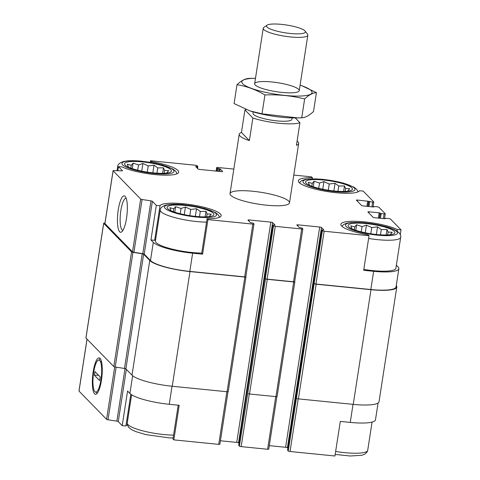 <?xml version="1.0" encoding="UTF-8"?>
<svg xmlns="http://www.w3.org/2000/svg" width="480" height="480" viewBox="0 0 480 480"><rect width="100%" height="100%" fill="white"/><g stroke="black" fill="none" stroke-linecap="round" stroke-linejoin="round"><path stroke-width="0.72" d="M130.83 394.236L125.91 426L122.214 425.634L127.566 391.044L129.906 393.438A33.096 6.654 8.8 0 0 169.242 404.292L172.038 386.244M178.206 405.186L172.974 438.984L173.844 439.878L179.196 405.288L169.242 404.292M378.072 403.014L375.474 419.808A33.096 6.654 8.8 0 1 350.244 422.406L340.29 421.41L334.938 456L290.046 451.506L298.2 398.868M104.964 223.452A1.506 0.3 8.8 0 0 104.898 223.518A1.506 0.3 8.8 0 0 104.94 223.608L132.51 251.85A1.506 0.3 8.8 0 0 133.914 252.294L142.788 253.668A1.506 0.3 8.8 0 1 144.192 254.112L150.48 260.55L153.294 242.346L150.96 239.952L154.656 240.318A31.026 6.24 -171.2 0 1 155.652 239.424M150.96 239.952L156.312 205.362L160.014 205.734L154.656 240.318M160.014 205.734A31.026 6.24 -171.2 0 1 192.66 204.972A31.026 6.24 -171.2 0 1 221.172 215.694A31.026 6.24 -171.2 0 1 207.078 218.712L207.942 219.606L202.59 254.19L192.636 253.194A33.096 6.654 8.8 0 1 153.294 242.346M207.078 218.712L201.72 253.302L202.59 254.19M287.592 450.24L288.258 451.014L314.19 283.536A1.506 0.3 8.8 0 0 315.978 284.028L370.818 289.518L373.638 271.314L363.684 270.318L369.036 235.728L368.166 234.84A31.026 6.24 -171.2 0 1 340.848 224.316A31.026 6.24 -171.2 0 1 363.336 221.766A31.026 6.24 -171.2 0 1 397.332 229.488L401.028 229.854L400.302 234.534M397.332 229.488L397.08 231.09M150.222 162.324L150.468 160.74L151.338 161.628L151.206 162.486M151.338 161.628A31.026 6.24 -171.2 0 1 178.662 172.152A31.026 6.24 -171.2 0 1 156.168 174.702A31.026 6.24 -171.2 0 1 122.178 166.98L118.476 166.608L117.84 170.736M367.794 206.418L368.586 201.306L372.63 202.104A1.506 0.3 8.8 0 0 373.776 201.99A1.506 0.3 8.8 0 0 373.734 201.906L363.192 191.106L359.496 190.734A31.026 6.24 -171.2 0 1 326.85 191.496A31.026 6.24 -171.2 0 1 298.338 180.774A31.026 6.24 -171.2 0 1 312.432 177.75L311.562 176.862L293.784 175.08M312.432 177.75L312.27 178.806M196.098 166.992L196.188 166.416L197.844 166.464L197.148 165.726A1.506 0.3 8.8 0 0 195.36 165.228L150.468 160.74M118.476 166.608L122.424 170.652A1.506 0.3 8.8 0 1 122.466 170.736A1.506 0.3 8.8 0 1 121.68 170.88L113.856 170.586A1.506 0.3 8.8 0 0 113.07 170.73A1.506 0.3 8.8 0 0 113.112 170.814L140.682 199.056A1.506 0.3 8.8 0 0 142.086 199.5L150.966 200.874A1.506 0.3 8.8 0 1 152.364 201.318L156.312 205.362M150.48 260.55A33.096 6.654 8.8 0 0 189.816 271.398L244.662 276.888A1.506 0.3 8.8 0 0 245.808 276.774L253.98 223.98A1.506 0.3 8.8 0 0 253.938 223.896L253.26 223.2L250.386 222.594L248.004 220.158A1.506 0.3 8.8 0 1 247.968 220.074A1.506 0.3 8.8 0 1 249.114 219.954L270.834 222.126A1.506 0.3 8.8 0 1 272.622 222.624L275.022 225.102L272.79 225.114L273.492 225.852A1.506 0.3 8.8 0 0 275.28 226.344L301.704 228.99A1.506 0.3 8.8 0 0 302.85 228.87A1.506 0.3 8.8 0 0 302.814 228.786L302.13 228.09L299.256 227.49L296.874 225.048A1.506 0.3 8.8 0 1 296.838 224.964A1.506 0.3 8.8 0 1 297.984 224.844L319.704 227.022A1.506 0.3 8.8 0 1 321.492 227.514L323.892 229.992L321.66 230.004L322.362 230.742A1.506 0.3 8.8 0 0 324.15 231.234L369.036 235.728M207.942 219.606L252.834 224.1A1.506 0.3 8.8 0 0 253.98 223.98M373.638 271.314A33.096 6.654 8.8 0 0 398.862 268.716A33.096 6.654 8.8 0 0 398.01 266.838L396.366 265.158M370.818 289.518A33.096 6.654 8.8 0 0 396.042 286.92L398.862 268.716M401.028 229.854L390.486 219.06A1.506 0.3 8.8 0 0 388.698 218.562L385.8 218.274L384.948 218.742L374.814 217.728A1.506 0.3 8.8 0 1 373.026 217.23L367.926 212.004A1.506 0.3 8.8 0 1 367.884 211.92A1.506 0.3 8.8 0 1 369.03 211.806L379.17 212.82L381.21 213.57L384.108 213.864A1.506 0.3 8.8 0 0 385.254 213.744A1.506 0.3 8.8 0 0 385.212 213.66L379.008 207.3A1.506 0.3 8.8 0 0 377.22 206.808L374.322 206.52L373.47 206.982L363.336 205.968A1.506 0.3 8.8 0 1 361.548 205.476L356.448 200.25A1.506 0.3 8.8 0 1 356.406 200.166A1.506 0.3 8.8 0 1 357.552 200.046L368.586 201.306M252.954 191.268A30.09 6.048 -171.2 0 1 289.488 202.836A30.09 6.048 -171.2 0 1 258.828 204.21A30.09 6.048 -171.2 0 1 230.022 193.632A30.09 6.048 -171.2 0 1 252.954 191.268M233.82 169.08L217.8 167.478A1.506 0.3 8.8 0 0 216.654 167.598A1.506 0.3 8.8 0 0 216.696 167.682L217.374 168.378L220.248 168.978L222.63 171.42A1.506 0.3 8.8 0 1 222.666 171.504A1.506 0.3 8.8 0 1 221.52 171.618L199.8 169.446A1.506 0.3 8.8 0 1 198.012 168.954L195.63 166.518L196.188 166.416M85.974 337.878A1.506 0.3 8.8 0 0 85.914 337.95A1.506 0.3 8.8 0 0 85.95 338.034L113.82 366.576A1.506 0.3 8.8 0 0 115.218 367.02L124.482 368.454A1.506 0.3 8.8 0 1 125.886 368.898L132 375.162A33.852 6.804 8.8 0 0 172.23 386.262L227.076 391.752A1.506 0.3 8.8 0 0 228.222 391.632L245.976 276.948A1.506 0.3 8.8 0 0 245.94 276.858L245.814 276.732M238.722 445.35L239.388 446.124L247.734 393.504A1.506 0.3 8.8 0 0 249.522 393.996L275.946 396.642A1.506 0.3 8.8 0 0 277.092 396.522L294.846 281.838A1.506 0.3 8.8 0 0 294.81 281.754L294.684 281.622M296.604 398.394A1.506 0.3 8.8 0 0 298.392 398.886L353.232 404.376A33.852 6.804 8.8 0 0 379.032 401.718L396.786 287.034A33.852 6.804 8.8 0 0 396.264 285.51M264.648 277.872L246.954 392.532M313.518 282.762L295.83 397.428M119.646 231.768A18.294 4.638 -84.3 0 0 121.842 231.75A18.294 4.638 -84.3 0 0 127.002 214.524A18.294 4.638 -84.3 0 0 125.358 196.614A18.294 4.638 -84.3 0 0 118.332 209.334A18.294 4.638 -84.3 0 0 119.646 231.768M220.422 440.766L236.736 442.398L270.834 222.126M238.998 443.382L238.524 442.89A1.506 0.3 8.8 0 0 236.736 442.398M302.85 228.87L294.678 281.664A1.506 0.3 8.8 0 1 293.532 281.784L267.102 279.138A1.506 0.3 8.8 0 1 265.314 278.646L265.488 278.82A1.506 0.3 8.8 0 0 267.276 279.312L293.7 281.958A1.506 0.3 8.8 0 0 294.846 281.838M269.292 445.656L285.606 447.288L319.704 227.022M287.868 448.272L287.394 447.786A1.506 0.3 8.8 0 0 285.606 447.288M104.958 223.14L104.448 223.116A1.506 0.3 8.8 0 0 103.668 223.26A1.506 0.3 8.8 0 0 103.704 223.344L131.574 251.892A1.506 0.3 8.8 0 0 132.972 252.336L142.236 253.77A1.506 0.3 8.8 0 1 143.64 254.214L149.754 260.478A33.852 6.804 8.8 0 0 189.984 271.572L244.83 277.062A1.506 0.3 8.8 0 0 245.976 276.948M314.358 283.71A1.506 0.3 8.8 0 0 316.146 284.202L370.992 289.692A33.852 6.804 8.8 0 0 396.786 287.034M79.032 390.93A1.506 0.3 8.8 0 0 78.972 391.002A1.506 0.3 8.8 0 0 79.008 391.086L106.584 419.328A1.506 0.3 8.8 0 0 107.988 419.772L116.862 421.146L125.004 368.556M94.566 393.786A18.294 4.638 -84.3 0 0 96.756 393.768A18.294 4.638 -84.3 0 0 101.922 376.542A18.294 4.638 -84.3 0 0 100.272 358.632A18.294 4.638 -84.3 0 0 93.252 371.352A18.294 4.638 -84.3 0 0 94.566 393.786M122.214 425.634L118.266 421.59A1.506 0.3 8.8 0 0 116.862 421.146M173.844 439.878L218.736 444.366A1.506 0.3 8.8 0 0 219.882 444.252L228.006 391.752M239.388 446.124A1.506 0.3 8.8 0 0 241.176 446.616L267.606 449.262A1.506 0.3 8.8 0 0 268.752 449.142L276.876 396.642M288.258 451.014A1.506 0.3 8.8 0 0 290.046 451.506M125.91 426A31.026 6.24 -171.2 0 1 127.326 424.89M126.18 198.258A16.11 4.086 -84.3 0 0 126.096 198.246A16.11 4.086 -84.3 0 0 120.618 212.19A16.11 4.086 -84.3 0 0 122.076 229.866A16.11 4.086 -84.3 0 0 122.886 230.298A16.11 4.086 -84.3 0 0 122.976 230.304M201.756 253.074A30.09 6.048 -171.2 0 1 170.76 248.754A30.09 6.048 -171.2 0 1 155.418 240.93L160.212 209.982A30.09 6.048 -171.2 0 0 175.554 217.806A30.09 6.048 -171.2 0 0 206.55 222.126M368.616 238.458A30.09 6.048 -171.2 0 0 400.68 237.306L395.892 268.254A30.09 6.048 -171.2 0 1 363.822 269.406M323.64 180.036A23.694 4.764 -171.2 0 1 346.866 185.058A23.694 4.764 -171.2 0 1 350.628 190.584A23.694 4.764 -171.2 0 1 328.272 190.23A23.694 4.764 -171.2 0 1 306.852 183.81A23.694 4.764 -171.2 0 1 323.64 180.036M349.38 190.956L347.874 190.86L349.728 188.718L345.594 188.526L344.472 185.928L338.772 186.024L335.028 183.318L329.232 184.014L323.922 181.602L319.53 183.042L314.124 181.23L312.27 183.372L308.274 182.304L309.396 184.908L307.926 184.536M142.638 161.916A23.694 4.764 -171.2 0 1 165.864 166.938A23.694 4.764 -171.2 0 1 169.62 172.464A23.694 4.764 -171.2 0 1 147.27 172.11A23.694 4.764 -171.2 0 1 125.85 165.69A23.694 4.764 -171.2 0 1 142.638 161.916M168.378 172.836L166.872 172.746L168.726 170.604L164.592 170.412L163.47 167.808L157.77 167.904L154.026 165.204L148.23 165.9L142.914 163.482L138.528 164.928L133.122 163.11L131.268 165.252L127.272 164.184L128.394 166.788L126.924 166.416M366.156 223.578A23.694 4.764 -171.2 0 1 389.376 228.594A23.694 4.764 -171.2 0 1 393.138 234.126A23.694 4.764 -171.2 0 1 370.782 233.772A23.694 4.764 -171.2 0 1 349.368 227.346A23.694 4.764 -171.2 0 1 366.156 223.578M185.148 205.458A23.694 4.764 -171.2 0 1 208.374 210.48A23.694 4.764 -171.2 0 1 212.136 216.006A23.694 4.764 -171.2 0 1 189.78 215.652A23.694 4.764 -171.2 0 1 168.36 209.232A23.694 4.764 -171.2 0 1 185.148 205.458M391.896 234.492L390.384 234.402L392.238 232.26L388.104 232.068L386.982 229.464L381.282 229.566L377.538 226.86L371.742 227.556L366.432 225.144L362.046 226.584L356.64 224.766L354.78 226.908L350.784 225.846L351.906 228.444L350.436 228.078M210.888 216.378L209.382 216.288L211.236 214.146L207.102 213.954L205.98 211.35L200.28 211.446L196.536 208.746L190.74 209.436L185.43 207.024L181.038 208.47L175.632 206.652L173.778 208.794L169.782 207.726L170.904 210.33L169.434 209.958M365.25 232.776L366.432 225.144M370.782 233.772L371.742 227.556M361.224 231.864L362.046 226.584M355.782 230.298L356.64 224.766M354.336 229.794L354.78 226.908M351.858 228.768L351.906 228.444M390.336 234.726L390.384 234.402M387.66 234.948L388.104 232.068M386.13 234.996L386.982 229.464M380.466 234.846L381.282 229.566M376.356 234.498L377.538 226.86M322.74 189.234L323.922 181.602M328.272 190.23L329.232 184.014M318.714 188.328L319.53 183.042M313.272 186.756L314.124 181.23M311.826 186.252L312.27 183.372M309.342 185.226L309.396 184.908M347.826 191.184L347.874 190.86M345.15 191.412L345.594 188.526M343.62 191.454L344.472 185.928M337.956 191.304L338.772 186.024M333.846 190.956L335.028 183.318M141.732 171.12L142.914 163.482M147.27 172.11L148.23 165.9M137.712 170.208L138.528 164.928M132.27 168.642L133.122 163.11M130.824 168.132L131.268 165.252M128.34 167.112L128.394 166.788M166.818 173.064L166.872 172.746M164.148 173.292L164.592 170.412M162.612 173.34L163.47 167.808M156.954 173.184L157.77 167.904M152.844 172.836L154.026 165.204M184.248 214.662L185.43 207.024M189.78 215.652L190.74 209.436M180.222 213.75L181.038 208.47M174.78 212.184L175.632 206.652M173.334 211.674L173.778 208.794M170.85 210.648L170.904 210.33M209.334 216.606L209.382 216.288M206.658 216.834L207.102 213.954M205.128 216.882L205.98 211.35M199.464 216.726L200.28 211.446M195.354 216.378L196.536 208.746M295.254 117.936L299.928 122.73A30.09 6.048 -171.2 0 1 279.234 123.282A30.09 6.048 -171.2 0 1 252.87 118.02L244.938 109.896A30.09 6.048 -171.2 0 1 246.228 109.53M292.104 117.924L291.882 119.328A19.68 3.96 -171.2 0 1 276.882 120.87A19.68 3.96 -171.2 0 1 252.984 113.304L253.2 111.9M252.87 118.02L249.378 140.592A30.09 6.048 -171.2 0 1 239.208 134.286A30.09 6.048 -171.2 0 1 241.446 132.474L244.938 109.896M297.09 141.084A30.09 6.048 -171.2 0 1 298.674 143.49A30.09 6.048 -171.2 0 1 296.436 145.302L299.928 122.73M249.378 140.592L241.446 132.474M290.412 33.492A19.68 3.96 -171.2 0 1 267.048 25.182A19.68 3.96 -171.2 0 1 286.566 25.026A19.68 3.96 -171.2 0 1 305.124 31.08A19.68 3.96 -171.2 0 1 290.412 33.492M305.124 31.08L307.5 34.182A22.566 4.536 -171.2 0 1 307.83 35.178A22.566 4.536 -171.2 0 1 290.634 36.954A22.566 4.536 -171.2 0 1 263.232 28.272A22.566 4.536 -171.2 0 1 263.844 27.426L267.048 25.182M300.09 85.182A35.544 7.146 -171.2 0 1 300.354 85.272A35.544 7.146 -171.2 0 1 311.154 90.612A35.544 7.146 -171.2 0 1 289.854 95.826A35.544 7.146 -171.2 0 1 246.474 86.268A35.544 7.146 -171.2 0 1 255.204 78.282A35.544 7.146 -171.2 0 1 255.486 78.276M298.662 89.364A22.566 4.536 -171.2 0 1 298.626 91.488A22.566 4.536 -171.2 0 1 276.252 91.674A22.566 4.536 -171.2 0 1 254.976 84.732A22.566 4.536 -171.2 0 1 272.442 82.026A22.566 4.536 -171.2 0 1 298.662 89.364M255.204 78.282L248.784 78.408C245.148 78.618 241.224 80.712 237.006 84.696C246.606 86.226 255.918 89.646 264.936 94.956C278.298 94.38 291.534 95.7 304.644 98.928C308.868 94.95 312.792 92.85 316.428 92.646L302.076 85.86M316.428 92.646L313.5 111.522C309.282 115.506 305.358 117.6 301.722 117.81L297.828 117.906L262.014 113.838L249.948 110.88L234.078 103.578L237.006 84.696M304.644 98.928L301.722 117.81M264.936 94.956L262.014 113.838M297.828 117.906L295.302 117.936A35.544 7.146 -171.2 0 1 250.152 110.946A35.544 7.146 -171.2 0 1 249.654 110.784M97.362 393.114L95.364 392.016A16.11 4.086 -84.3 0 0 100.95 379.812A16.11 4.086 -84.3 0 0 100.152 361.068L101.55 361.878M94.386 375.198L94.95 371.562L100.224 376.956L99.66 380.598L94.386 375.198L98.556 375.252M100.152 361.068L99.252 360.144A16.11 4.086 -84.3 0 0 97.788 360.504A16.11 4.086 -84.3 0 0 93.3 375.126A16.11 4.086 -84.3 0 0 94.458 391.092L95.364 392.016M99.252 360.144L99.792 358.758M144.192 254.112L152.364 201.318M189.816 271.398L192.636 253.194M244.662 276.888L252.834 224.1M315.978 284.028L324.15 231.234M104.94 223.608L113.112 170.814M132.51 251.85L140.682 199.056M133.914 252.294L142.086 199.5M142.788 253.668L150.966 200.874M248.934 221.106L249.114 219.954M238.524 442.89L272.622 222.624M264.636 277.944L272.808 225.156M238.71 445.428L246.882 392.634M247.734 393.504L265.488 278.82M265.314 278.646L273.492 225.852M267.102 279.138L275.28 226.344M293.532 281.784L301.704 228.99M297.804 226.002L297.984 224.844M287.394 447.786L321.492 227.514M313.506 282.84L321.678 230.046M287.58 450.318L295.752 397.524M314.19 283.536L322.362 230.742M385.188 218.754L385.248 218.376M368.85 212.958L369.03 211.806M378.354 218.082L379.17 212.82M379.272 218.172L380.064 213.066M379.56 218.202L380.316 213.324M380.478 218.292L381.21 213.57M383.376 218.58L384.108 213.864M373.71 207L373.77 206.622M357.372 201.204L357.552 200.046M366.876 206.322L367.692 201.06M368.082 206.442L368.838 201.57M369 206.538L369.732 201.816M371.898 206.826L372.63 202.104M216.168 171.084L216.696 167.682M216.942 171.162L217.374 168.378M217.86 171.252L218.268 168.624M218.946 171.366L219.354 168.732M219.864 171.456L220.248 168.978M197.052 167.964L197.274 166.524M197.514 168.444L197.814 166.5M85.95 338.034L103.704 223.344M113.82 366.576L131.574 251.892M115.218 367.02L132.972 252.336M124.482 368.454L142.236 253.77M125.886 368.898L143.64 254.214M132 375.162L149.754 260.478M172.23 386.262L189.984 271.572M227.076 391.752L244.83 277.062M249.522 393.996L267.276 279.312M275.946 396.642L293.7 281.958M298.392 398.886L316.146 284.202M353.232 404.376L370.992 289.692M79.008 391.086L87.048 339.162M106.584 419.328L114.696 366.918M107.988 419.772L116.13 367.164M118.266 421.59L126.348 369.372M129.906 393.438L132.642 375.744M218.736 444.366L226.884 391.734M241.176 446.616L249.324 393.978M267.606 449.262L275.754 396.624M350.244 422.406L353.04 404.358M323.046 179.424A26.328 5.292 -171.2 0 1 353.922 190.764A26.328 5.292 -171.2 0 1 310.032 186.372A26.328 5.292 -171.2 0 1 323.046 179.424M142.044 161.31A26.328 5.292 -171.2 0 1 172.92 172.65A26.328 5.292 -171.2 0 1 129.024 168.258A26.328 5.292 -171.2 0 1 142.044 161.31M118.272 167.928A30.09 6.048 -171.2 0 1 117.696 166.44L117.036 170.706M365.556 222.966A26.328 5.292 -171.2 0 1 396.432 234.306A26.328 5.292 -171.2 0 1 352.542 229.914A26.328 5.292 -171.2 0 1 365.556 222.966M184.554 204.852A26.328 5.292 -171.2 0 1 215.43 216.192A26.328 5.292 -171.2 0 1 171.54 211.794A26.328 5.292 -171.2 0 1 184.554 204.852M372.072 422.088L367.71 450.294A30.09 6.048 -171.2 0 1 335.64 451.446M173.574 435.114A30.09 6.048 -171.2 0 1 142.584 430.794A30.09 6.048 -171.2 0 1 127.236 422.97L131.604 394.764M104.898 223.518L113.07 170.73M264.618 277.902L272.79 225.114M313.488 282.798L321.66 230.004M385.164 218.754L385.23 218.334M384.486 218.694L385.254 213.744M373.686 207L373.752 206.58M373.008 206.94L373.776 201.99M216.114 171.078L216.654 167.598M197.538 168.462L197.844 166.464M85.914 337.95L103.668 223.26M246.936 392.658L264.69 277.998M295.806 397.548L313.56 282.888M78.972 391.002L87.006 339.114M238.692 445.38L246.864 392.592M287.562 450.276L295.734 397.482M358.086 191.844L356.76 189.39L354.054 187.23L343.206 183.036L322.86 179.322L308.694 178.968L304.686 179.556L301.374 180.81L299.364 182.754M177.078 173.73L175.758 171.27L173.046 169.11L162.198 164.916L141.858 161.208C136.362 160.662 131.64 160.542 127.692 160.848L123.684 161.436C119.664 162.804 117.666 164.472 117.696 166.44M400.68 237.306C401.07 236.418 400.602 234.954 399.27 232.926L396.564 230.772C393.942 229.242 390.33 227.844 385.716 226.578L365.37 222.864L351.204 222.51L347.196 223.098L343.884 224.352L341.874 226.296M219.594 217.266L218.268 214.812L215.562 212.652L204.714 208.458L184.368 204.75C178.872 204.204 174.156 204.084 170.202 204.39L166.194 204.978C162.174 206.346 160.176 208.014 160.212 209.982M367.71 450.294L367.224 451.776L365.04 454.044L361.806 455.28L350.196 456L335.184 454.416M173.136 437.934L169.194 437.88L145.65 434.586L135.582 431.532L131.454 429.564L128.658 427.362L127.248 424.542L127.236 422.97M239.208 134.286L230.022 193.632M298.674 143.49L289.488 202.836M263.232 28.272L254.646 83.736M307.83 35.178L299.244 90.642"/></g></svg>
